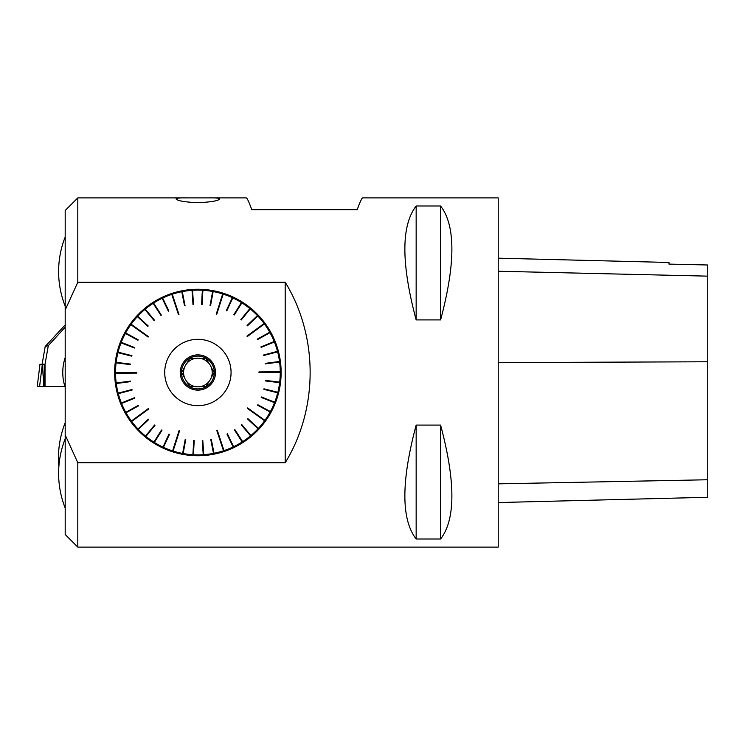 <?xml version="1.0" encoding="UTF-8"?>
<svg xmlns="http://www.w3.org/2000/svg" width="745" height="745" viewBox="0 0 745 745"><rect width="100%" height="100%" fill="white"/><g stroke="black" fill="none" stroke-linecap="round" stroke-linejoin="round"><path stroke-width="1.12" d="M186.902 197.891L77.806 197.891L77.806 282.234L285.195 282.234C318.45 336.423 318.45 408.577 285.195 462.766L77.806 462.766L77.806 547.109L498.219 547.109L498.219 197.891L362.694 197.891C361.874 197.947 360.04 201.886 357.2 209.718L251.782 209.718C248.951 201.886 247.117 197.947 246.288 197.891L208.879 197.891C215.845 197.798 219.458 198.142 219.719 198.915C218.481 200.805 211.208 202.072 197.891 202.696L197.015 202.696C184.183 201.988 177.198 200.731 176.062 198.915C176.323 198.142 179.936 197.798 186.902 197.891L208.879 197.891M416.157 206.002L440.602 206.002C455.642 225.539 455.642 263.506 440.602 319.912L416.157 319.912C401.108 263.506 401.108 225.539 416.157 206.002L416.157 319.912M416.157 425.088L440.602 425.088C455.642 481.493 455.642 519.461 440.602 538.998L416.157 538.998C401.108 519.461 401.108 481.493 416.157 425.088L416.157 538.998M498.219 502.549L707.75 497.288L707.75 264.987L668.991 264.103L707.75 264.987M498.219 258.18L668.991 262.464L668.991 264.103M440.602 538.998L440.602 425.088M440.602 319.912L440.602 206.002M77.806 547.109L65.188 534.491L65.188 210.509L77.806 197.891M77.806 462.766L65.188 434.968M65.188 310.032L77.806 282.234M281.135 372.5A83.244 83.244 0 0 1 156.273 444.588A83.244 83.244 0 0 1 156.273 300.412A83.244 83.244 0 0 1 281.135 372.5M285.195 282.234L285.195 462.766M215.92 400.344A33.171 33.171 0 0 0 213.741 343.352A33.171 33.171 0 0 0 164.72 372.5A33.171 33.171 0 0 0 215.92 400.344M242.172 441.953L234.442 429.921L234.88 429.632L242.656 441.645A82.369 82.369 0 0 1 242.609 441.673L242.172 441.953A82.369 82.369 0 0 1 233.585 446.73L233.12 446.963A82.369 82.369 0 0 1 224.003 450.623L217.317 430.414L216.823 430.573L223.509 450.79A82.369 82.369 0 0 1 214.011 453.277L213.489 453.379A82.369 82.369 0 0 1 203.758 454.664L203.236 454.701A82.369 82.369 0 0 1 193.411 454.748L192.89 454.72A82.369 82.369 0 0 1 183.14 453.537L182.627 453.444A82.369 82.369 0 0 1 173.101 451.051L179.573 430.768L179.07 430.61L172.598 450.893A82.369 82.369 0 0 1 163.444 447.326L162.969 447.102A82.369 82.369 0 0 1 154.345 442.418L153.898 442.139A82.369 82.369 0 0 1 145.918 436.412L145.517 436.076A82.369 82.369 0 0 1 138.319 429.39L137.965 429.008A82.369 82.369 0 0 1 131.66 421.474L148.823 408.875L148.506 408.446L131.353 421.055A82.369 82.369 0 0 1 126.045 412.786L125.793 412.33A82.369 82.369 0 0 1 121.565 403.464L121.37 402.98A82.369 82.369 0 0 1 118.287 393.658L118.148 393.146A82.369 82.369 0 0 1 116.257 383.507L116.192 382.995A82.369 82.369 0 0 1 115.522 373.198L136.81 373.087L136.81 372.556L115.522 372.668A82.369 82.369 0 0 1 116.09 362.862L116.145 362.349A82.369 82.369 0 0 1 117.934 352.692L118.064 352.18A82.369 82.369 0 0 1 121.053 342.821L121.239 342.337A82.369 82.369 0 0 1 125.374 333.425L125.626 332.968A82.369 82.369 0 0 1 130.85 324.643L148.134 337.066L148.441 336.647L131.148 324.224A82.369 82.369 0 0 1 137.369 316.625L137.732 316.234A82.369 82.369 0 0 1 144.856 309.473L145.256 309.138A82.369 82.369 0 0 1 153.172 303.327L153.61 303.047A82.369 82.369 0 0 1 162.196 298.27L162.661 298.037A82.369 82.369 0 0 1 171.778 294.377L178.465 314.586L178.958 314.427L172.272 294.21A82.369 82.369 0 0 1 181.771 291.723L182.292 291.621A82.369 82.369 0 0 1 192.024 290.336L192.545 290.299A82.369 82.369 0 0 1 202.37 290.252L202.891 290.28A82.369 82.369 0 0 1 212.642 291.463L213.154 291.556A82.369 82.369 0 0 1 222.681 293.949L216.208 314.232L216.711 314.39L223.183 294.107A82.369 82.369 0 0 1 232.338 297.674L232.812 297.898A82.369 82.369 0 0 1 241.436 302.582L241.883 302.861A82.369 82.369 0 0 1 249.864 308.588L250.264 308.924A82.369 82.369 0 0 1 257.463 315.61L257.817 315.992A82.369 82.369 0 0 1 264.121 323.526L246.958 336.125L247.275 336.554L264.428 323.945A82.369 82.369 0 0 1 269.737 332.214L269.988 332.67A82.369 82.369 0 0 1 274.216 341.536L274.411 342.02A82.369 82.369 0 0 1 277.494 351.342L277.634 351.854A82.369 82.369 0 0 1 279.524 361.493L279.589 362.005A82.369 82.369 0 0 1 280.26 371.811L258.971 371.913L258.971 372.444L280.26 372.332A82.369 82.369 0 0 1 279.692 382.138L279.636 382.651A82.369 82.369 0 0 1 277.848 392.308L277.717 392.82A82.369 82.369 0 0 1 274.728 402.179L274.542 402.663A82.369 82.369 0 0 1 270.407 411.575L270.156 412.032A82.369 82.369 0 0 1 264.931 420.357L247.647 407.934L247.34 408.353L264.633 420.776A82.369 82.369 0 0 1 258.413 428.375L258.049 428.766A82.369 82.369 0 0 1 250.925 435.527L250.525 435.862A82.369 82.369 0 0 1 242.656 441.645M250.925 435.527L241.753 424.548L241.352 424.883L250.525 435.862M258.413 428.375L247.927 418.643L247.573 419.025L258.049 428.766M270.407 411.575L257.835 404.749L257.584 405.206L270.156 412.032M274.728 402.179L261.402 396.983L261.216 397.467L274.542 402.663M277.848 392.308L263.972 388.825L263.842 389.337L277.717 392.82M279.692 382.138L265.499 380.416L265.434 380.937L279.636 382.651M279.524 361.493L265.341 363.355L265.406 363.877L279.589 362.005M277.494 351.342L263.665 354.974L263.795 355.477L277.634 351.854M274.216 341.536L260.946 346.872L261.141 347.356L274.411 342.02M269.737 332.214L257.239 339.171L257.491 339.627L269.988 332.67M257.463 315.61L247.079 325.453L247.442 325.835L257.817 315.992M249.864 308.588L240.803 319.661L241.203 319.996L250.264 308.924M241.436 302.582L233.837 314.697L234.284 314.977L241.883 302.861M232.338 297.674L226.312 310.646L226.787 310.87L232.812 297.898M212.642 291.463L210.034 305.524L210.556 305.618L213.154 291.556M202.37 290.252L201.55 304.528L202.072 304.565L202.891 290.28M192.024 290.336L193.002 304.612L193.523 304.575L192.545 290.299M181.771 291.723L184.527 305.757L185.039 305.655L182.292 291.621M162.196 298.27L168.351 311.177L168.826 310.954L162.661 298.037M153.172 303.327L160.901 315.368L161.339 315.079L153.61 303.047M144.856 309.473L154.029 320.452L154.429 320.117L145.256 309.138M137.369 316.625L147.855 326.357L148.208 325.975L137.732 316.234M125.374 333.425L137.946 340.251L138.198 339.795L125.626 332.968M121.053 342.821L134.379 348.017L134.566 347.533L121.239 342.337M117.934 352.692L131.809 356.175L131.94 355.663L118.064 352.18M116.09 362.862L130.282 364.584L130.347 364.063L116.145 362.349M116.257 383.507L130.44 381.645L130.375 381.123L116.192 382.995M118.287 393.658L132.116 390.026L131.986 389.523L118.148 393.146M121.565 403.464L134.836 398.128L134.64 397.644L121.37 402.98M126.045 412.786L138.542 405.829L138.291 405.373L125.793 412.33M138.319 429.39L148.702 419.547L148.339 419.165L137.965 429.008M145.918 436.412L154.979 425.339L154.578 425.004L145.517 436.076M154.345 442.418L161.944 430.303L161.497 430.023L153.898 442.139M163.444 447.326L169.469 434.354L168.994 434.13L162.969 447.102M183.14 453.537L185.747 439.476L185.226 439.382L182.627 453.444M193.411 454.748L194.231 440.472L193.709 440.435L192.89 454.72M203.758 454.664L202.78 440.388L202.258 440.425L203.236 454.701M214.011 453.277L211.254 439.243L210.742 439.345L213.489 453.379M233.585 446.73L227.43 433.823L226.955 434.046L233.12 446.963M224.003 450.623L223.649 451.219L216.823 430.573M173.101 451.051L172.458 451.321L179.07 430.61M131.66 421.474L130.99 421.325L148.506 408.446M115.522 373.198L115.065 372.677L136.81 372.556M130.85 324.643L130.785 323.954L148.441 336.647M171.778 294.377L172.132 293.781L178.958 314.427M222.681 293.949L223.323 293.679L216.711 314.39M264.121 323.526L264.801 323.675L247.275 336.554M280.26 371.811L280.716 372.323L258.971 372.444M264.931 420.357L264.997 421.046L247.34 408.353M131.297 421.745L148.823 408.875M172.961 451.479L179.573 430.768M224.143 451.051L217.317 430.414M265.304 420.618L247.647 407.934M280.716 371.802L258.971 371.913M264.484 323.255L246.958 336.125M222.82 293.521L216.208 314.232M171.639 293.949L178.465 314.586M130.477 324.382L148.134 337.066M115.065 373.198L136.81 373.087M148.339 419.165L137.629 429.325M148.702 419.547L137.993 429.707M154.578 425.004L145.228 436.43M154.979 425.339L145.638 436.756M161.497 430.023L153.656 442.521M161.944 430.303L154.103 442.8M168.994 434.13L162.783 447.512M169.469 434.354L163.257 447.736M185.226 439.382L182.544 453.891M185.747 439.476L183.056 453.984M193.709 440.435L192.862 455.176M194.231 440.472L193.383 455.204M202.258 440.425L203.264 455.148M202.78 440.388L203.785 455.111M210.742 439.345L213.582 453.826M211.254 439.243L214.094 453.724M226.955 434.046L233.315 447.373M227.43 433.823L233.781 447.14M234.442 429.921L242.414 442.344M241.352 424.883L250.814 436.207M241.753 424.548L251.223 435.872M247.573 419.025L258.385 429.073M247.927 418.643L258.738 428.692M257.584 405.206L270.556 412.246M257.835 404.749L270.808 411.789M261.216 397.467L274.961 402.831M261.402 396.983L275.156 402.337M263.842 389.337L278.155 392.932M263.972 388.825L278.285 392.419M265.434 380.937L280.083 382.707M265.499 380.416L280.148 382.194M265.406 363.877L280.046 361.949M265.341 363.355L279.971 361.427M263.795 355.477L278.071 351.733M263.665 354.974L277.941 351.23M261.141 347.356L274.84 341.853M260.946 346.872L274.644 341.368M257.491 339.627L270.388 332.447M257.239 339.171L270.137 331.991M247.442 325.835L258.152 315.675M247.079 325.453L257.789 315.293M241.203 319.996L250.553 308.57M240.803 319.661L250.143 308.244M234.284 314.977L242.125 302.479M233.837 314.697L241.678 302.2M226.787 310.87L232.999 297.488M226.312 310.646L232.524 297.264M210.556 305.618L213.238 291.109M210.034 305.524L212.725 291.016M202.072 304.565L202.919 289.824M201.55 304.528L202.398 289.796M193.523 304.575L192.517 289.852M193.002 304.612L191.996 289.889M185.039 305.655L182.199 291.174M184.527 305.757L181.687 291.276M168.826 310.954L162.466 297.628M168.351 311.177L162 297.86M161.339 315.079L153.368 302.656M160.901 315.368L152.921 302.945M154.429 320.117L144.968 308.793M154.029 320.452L144.558 309.128M148.208 325.975L137.397 315.927M147.855 326.357L137.043 316.308M138.198 339.795L125.225 332.754M137.946 340.251L124.974 333.211M134.566 347.533L120.82 342.169M134.379 348.017L120.625 342.663M131.94 355.663L117.626 352.068M131.809 356.175L117.496 352.581M130.347 364.063L115.698 362.294M130.282 364.584L115.633 362.806M130.375 381.123L115.736 383.051M130.44 381.645L115.81 383.573M131.986 389.523L117.71 393.267M132.116 390.026L117.84 393.77M134.64 397.644L120.941 403.147M134.836 398.128L121.137 403.632M138.291 405.373L125.393 412.553M138.542 405.829L125.644 413.009M200.228 386.627A14.313 14.313 0 0 1 195.553 386.627L189.733 386.627L195.553 386.627A14.313 14.313 0 0 1 184.49 377.538L181.575 372.5L184.49 377.538A14.313 14.313 0 0 1 186.827 363.411L189.733 358.373L186.827 363.411A14.313 14.313 0 0 1 200.228 358.373L206.048 358.373L208.954 363.411A14.313 14.313 0 0 0 200.228 358.373L206.048 358.373L208.954 363.411A14.313 14.313 0 0 1 211.291 367.462L214.206 372.5L211.291 377.538A14.313 14.313 0 0 0 211.291 367.462L214.206 372.5L211.291 377.538A14.313 14.313 0 0 1 208.954 381.589L206.048 386.627L200.228 386.627A14.313 14.313 0 0 0 208.954 381.589L206.048 386.627M189.733 386.627L186.827 381.589L189.733 386.627M181.575 372.5L184.49 367.462L181.575 372.5M189.733 358.373L195.553 358.373M214.309 372.5A16.409 16.409 0 0 0 189.686 358.289A16.409 16.409 0 0 0 189.686 386.711A16.409 16.409 0 0 0 214.309 372.5M215.51 372.5A17.619 17.619 0 0 1 189.081 387.763A17.619 17.619 0 0 1 189.081 357.237A17.619 17.619 0 0 1 215.51 372.5M44.309 386.469L37.25 386.469L39.969 364.296L44.206 364.296L44.309 386.469L45.026 386.469L45.026 364.258L42.102 364.258L45.203 346.481L65.188 324.922M42.316 364.296L39.597 386.469L37.25 386.469L64.871 386.469L45.026 386.469M45.026 364.258L48.304 345.652L45.203 346.481M48.304 345.652L65.188 327.185M37.25 386.469L39.969 364.296M707.75 479.761L498.219 483.85M707.75 361.772L498.219 362.601M707.75 276.144L498.219 271.236M42.391 364.296L43.834 386.469M65.188 422.788A94.289 94.289 0 0 0 58.883 466.351M65.188 438.833A94.289 94.289 0 0 0 65.188 508.015M65.188 357.544A47.494 47.494 0 0 0 65.188 387.456M65.188 236.984A94.289 94.289 0 0 0 65.188 306.167"/></g></svg>
